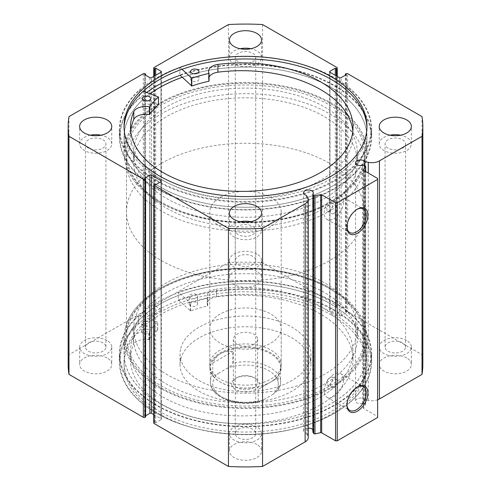 <?xml version="1.0" encoding="UTF-8"?>
<svg xmlns="http://www.w3.org/2000/svg" width="491" height="491" viewBox="0 0 491 491"><rect width="100%" height="100%" fill="white"/><g stroke="black" fill="none" stroke-linecap="round" stroke-linejoin="round"><path stroke-width="0.37" stroke-dasharray="2.46 1.84" d="M178.374 299.958L190.606 310.938A103.546 59.779 180 0 1 207.595 305.997L207.736 305.825A12.3 7.101 180 0 1 207.208 303.757A12.3 7.101 180 0 1 216.421 296.883L216.414 289.107A111.273 64.241 180 0 1 320.402 306.243A111.273 64.241 180 0 1 352.992 351.666A111.273 64.241 180 0 1 284.301 411.022A111.273 64.241 180 0 1 163.037 397.096A111.273 64.241 180 0 1 130.446 351.666A111.273 64.241 180 0 1 133.362 337.059L133.362 344.835A12.3 7.101 180 0 1 148.853 339.827L149.141 339.741A103.546 59.779 180 0 1 157.703 329.934L138.683 322.869A126.156 72.834 0 0 0 119.344 361.628A126.156 72.834 0 0 0 156.291 413.127A126.156 72.834 0 0 0 293.778 428.919A126.156 72.834 0 0 0 371.656 361.628A126.156 72.834 0 0 0 334.709 310.122A126.156 72.834 0 0 0 178.374 299.958L178.374 292.182L190.606 303.162A103.546 59.779 180 0 1 207.595 298.221L207.736 298.055A12.3 7.101 180 0 1 207.208 295.987A12.3 7.101 180 0 1 216.421 289.113L216.421 296.883A111.273 64.241 180 0 1 320.402 314.019A111.273 64.241 180 0 1 352.992 359.443A111.273 64.241 180 0 1 284.301 418.792A111.273 64.241 180 0 1 163.037 404.866A111.273 64.241 180 0 1 130.446 359.443A111.273 64.241 180 0 1 133.362 344.835L133.368 337.059A12.3 7.101 180 0 1 148.853 332.051L149.141 331.971A103.546 59.779 180 0 1 157.703 322.164L138.683 315.099A126.156 72.834 0 0 0 119.344 353.851A126.156 72.834 0 0 0 156.291 405.357A126.156 72.834 0 0 0 293.778 421.143A126.156 72.834 0 0 0 371.656 353.851A126.156 72.834 0 0 0 334.709 302.352A126.156 72.834 0 0 0 178.374 292.182M196.351 294.6A4.167 2.406 0 0 0 191.809 294.084A4.167 2.406 0 0 0 189.238 296.306A4.167 2.406 0 0 0 190.459 298.006A4.167 2.406 0 0 0 195.001 298.528A4.167 2.406 0 0 0 197.572 296.306A4.167 2.406 0 0 0 196.351 294.6M196.351 302.376A4.167 2.406 0 0 0 191.809 301.855A4.167 2.406 0 0 0 189.238 304.076A4.167 2.406 0 0 0 190.459 305.776A4.167 2.406 0 0 0 195.001 306.298A4.167 2.406 0 0 0 197.572 304.076A4.167 2.406 0 0 0 196.351 302.376M148.767 322.078A4.167 2.406 0 0 0 144.231 321.556A4.167 2.406 0 0 0 141.66 323.778A4.167 2.406 0 0 0 142.875 325.478A4.167 2.406 0 0 0 147.417 325.999A4.167 2.406 0 0 0 149.988 323.778A4.167 2.406 0 0 0 148.767 322.078M148.767 329.848A4.167 2.406 0 0 0 144.231 329.326A4.167 2.406 0 0 0 141.66 331.548A4.167 2.406 0 0 0 142.875 333.248A4.167 2.406 0 0 0 147.417 333.77A4.167 2.406 0 0 0 149.988 331.548A4.167 2.406 0 0 0 148.767 329.848M138.683 322.869L138.683 315.099M182.044 69.292L179.823 67.187A126.156 72.834 180 0 1 335.899 78.572A126.156 72.834 180 0 1 371.656 129.372A126.156 72.834 180 0 1 292.992 196.854A126.156 72.834 180 0 1 155.101 180.179A126.156 72.834 180 0 1 119.344 129.372A126.156 72.834 180 0 1 139.597 89.792L139.597 97.568L158.452 104.626M143.55 107.977A4.167 2.406 180 0 1 142.372 106.295A4.167 2.406 180 0 1 144.968 104.067A4.167 2.406 180 0 1 149.522 104.62A4.167 2.406 180 0 1 150.7 106.295A4.167 2.406 180 0 1 148.104 108.523A4.167 2.406 180 0 1 143.55 107.977M191.772 80.874A4.167 2.406 180 0 1 190.588 79.198A4.167 2.406 180 0 1 193.184 76.97A4.167 2.406 180 0 1 197.738 77.523A4.167 2.406 180 0 1 198.923 79.198A4.167 2.406 180 0 1 196.32 81.426A4.167 2.406 180 0 1 191.772 80.874M130.704 131.048A111.273 64.241 0 0 0 130.496 134.933A111.273 64.241 0 0 0 162.036 179.743A111.273 64.241 0 0 0 283.657 194.454A111.273 64.241 0 0 0 353.041 134.933A111.273 64.241 0 0 0 352.839 131.048M179.823 67.187L179.823 74.957A126.156 72.834 180 0 1 335.899 86.342A126.156 72.834 180 0 1 371.656 137.149A126.156 72.834 180 0 1 292.992 204.624A126.156 72.834 180 0 1 155.101 187.949A126.156 72.834 180 0 1 119.344 137.149A126.156 72.834 180 0 1 139.597 97.568M146.668 92.437A125.561 72.49 0 0 0 119.939 137.149A125.561 72.49 0 0 0 156.715 188.409A125.561 72.49 0 0 0 293.55 204.121A125.561 72.49 0 0 0 371.061 137.149A125.561 72.49 0 0 0 334.285 85.888A125.561 72.49 0 0 0 180.136 75.252L179.823 74.957M217.93 72.183L217.936 72.189A111.273 64.241 0 0 0 217.93 72.183L217.93 64.413M139.597 89.792L143.317 91.179M209.056 77.093A12.3 7.101 0 0 0 208.558 79.082A12.3 7.101 0 0 0 209.043 81.058M182.302 77.308A121.394 70.09 180 0 1 341.914 94.56A121.394 70.09 180 0 1 366.894 137.149A121.394 70.09 180 0 1 284.442 203.532A121.394 70.09 180 0 1 149.086 179.737A121.394 70.09 180 0 1 124.106 137.149A121.394 70.09 180 0 1 150.178 93.744M149.086 195.289A121.394 70.09 180 0 1 124.106 152.695A121.394 70.09 180 0 1 206.558 86.312A121.394 70.09 180 0 1 341.914 110.107A121.394 70.09 180 0 1 366.894 152.695A121.394 70.09 180 0 1 284.442 219.078A121.394 70.09 180 0 1 149.086 195.289M156.647 191.944A111.874 64.591 180 0 1 133.626 152.695A111.874 64.591 180 0 1 209.614 91.516A111.874 64.591 180 0 1 334.353 113.446A111.874 64.591 180 0 1 357.374 152.695A111.874 64.591 180 0 1 281.386 213.873A111.874 64.591 180 0 1 156.647 191.944M156.647 201.666A111.874 64.591 180 0 1 133.626 162.417A111.874 64.591 180 0 1 209.614 101.238A111.874 64.591 180 0 1 334.353 123.167A111.874 64.591 180 0 1 357.374 162.417A111.874 64.591 180 0 1 281.386 223.589A111.874 64.591 180 0 1 156.647 201.666M308.238 428.091A4.879 2.817 0 0 0 303.536 430.902A4.879 2.817 0 0 0 304.966 432.896A4.879 2.817 0 0 0 306.353 433.455L306.353 195.375M365.028 165.866L365.028 403.952L362.505 403.418A4.879 2.817 180 0 1 356.994 402.859A4.879 2.817 180 0 1 355.564 400.865A4.879 2.817 180 0 1 358.577 398.262A4.879 2.817 180 0 1 363.892 398.876A4.879 2.817 180 0 1 364.868 399.674L368.287 400.392A10.63 6.138 0 0 0 377.628 399.803M362.505 403.418L362.505 165.338M357 209.369A13.619 7.862 120 0 0 356.589 209.596L357.43 209.111L356.589 209.596A13.619 7.862 120 0 0 346.953 226.277A13.619 7.862 120 0 0 346.965 226.75M357 387.203A13.619 7.862 120 0 0 356.589 387.43L357.43 386.945L356.589 387.43A13.619 7.862 120 0 0 346.953 404.111A13.619 7.862 120 0 0 346.965 404.584M329.657 288.745L330.498 289.23A120.209 69.403 0 0 0 160.502 289.23A120.209 69.403 0 0 0 160.502 387.374A120.209 69.403 0 0 0 330.498 387.381A120.209 69.403 0 0 0 330.498 289.23L329.657 288.745A119.018 68.715 180 0 1 364.518 337.329A119.018 68.715 180 0 1 291.046 400.816A119.018 68.715 180 0 1 161.343 385.92A119.018 68.715 180 0 1 126.482 337.329A119.018 68.715 180 0 1 161.343 288.745A119.018 68.715 180 0 1 329.657 288.745M161.343 202.255L160.502 201.77A120.209 69.403 180 0 1 160.502 103.619A120.209 69.403 180 0 1 330.498 103.626A120.209 69.403 180 0 1 330.498 201.77A120.209 69.403 180 0 1 160.502 201.77L161.343 202.255A119.018 68.715 0 0 0 329.657 202.255A119.018 68.715 0 0 0 364.518 153.671A119.018 68.715 0 0 0 329.657 105.08A119.018 68.715 0 0 0 199.954 90.184A119.018 68.715 0 0 0 126.482 153.671A119.018 68.715 0 0 0 161.343 202.255M333.868 213.432A4.763 2.75 120 0 0 336.973 209.234A4.763 2.75 120 0 0 336.243 205.422A4.763 2.75 120 0 0 333.868 205.655A4.763 2.75 120 0 0 330.756 209.853A4.763 2.75 120 0 0 331.486 213.665A4.763 2.75 120 0 0 333.868 213.432M329.657 211.001L332.708 206.779L332.002 202.973L329.657 203.225L326.49 207.392L327.245 211.216L329.657 211.001A119.018 68.715 180 0 1 199.954 225.897A119.018 68.715 180 0 1 126.482 162.417A119.018 68.715 180 0 1 161.343 113.826A119.018 68.715 180 0 1 291.046 98.93A119.018 68.715 180 0 1 364.518 162.417A119.018 68.715 180 0 1 329.657 211.001M333.868 387.374A4.763 2.75 120 0 0 336.973 383.183A4.763 2.75 120 0 0 336.243 379.365A4.763 2.75 120 0 0 333.868 379.604A4.763 2.75 120 0 0 330.756 383.796A4.763 2.75 120 0 0 331.486 387.614A4.763 2.75 120 0 0 333.868 387.374M329.657 384.95L332.708 380.721L332.002 376.916L329.657 377.174L326.49 381.335L327.245 385.165L329.657 384.95M333.868 218.722A13.619 7.862 120 0 0 342.761 206.717A13.619 7.862 120 0 0 340.674 195.805A13.619 7.862 120 0 0 333.868 196.48A13.619 7.862 120 0 0 324.968 208.485A13.619 7.862 120 0 0 327.055 219.397A13.619 7.862 120 0 0 333.868 218.722M333.868 396.556A13.619 7.862 120 0 0 342.761 384.551A13.619 7.862 120 0 0 340.674 373.639A13.619 7.862 120 0 0 333.868 374.314A13.619 7.862 120 0 0 324.968 386.313A13.619 7.862 120 0 0 327.055 397.231A13.619 7.862 120 0 0 333.868 396.556M159.618 202.28A121.455 70.121 0 0 0 291.979 217.482A121.455 70.121 0 0 0 366.955 152.695A121.455 70.121 0 0 0 331.382 103.11A121.455 70.121 0 0 0 199.021 87.914A121.455 70.121 0 0 0 124.045 152.695A121.455 70.121 0 0 0 159.618 202.28M150.129 93.726A121.455 70.121 0 0 0 124.045 137.149A121.455 70.121 0 0 0 159.618 186.733A121.455 70.121 0 0 0 291.979 201.93A121.455 70.121 0 0 0 366.955 137.149A121.455 70.121 0 0 0 331.382 87.564A121.455 70.121 0 0 0 182.271 77.277M156.715 180.344A125.561 72.49 0 0 0 293.55 196.056A125.561 72.49 0 0 0 371.061 129.084A125.561 72.49 0 0 0 334.285 77.823A125.561 72.49 0 0 0 197.45 62.105A125.561 72.49 0 0 0 119.939 129.084A125.561 72.49 0 0 0 156.715 180.344M124.063 127.77A121.455 70.121 0 0 0 124.045 129.084A121.455 70.121 0 0 0 159.618 178.669A121.455 70.121 0 0 0 291.979 193.865A121.455 70.121 0 0 0 366.955 129.084A121.455 70.121 0 0 0 366.937 127.77M331.382 288.72A121.455 70.121 0 0 0 199.021 273.518A121.455 70.121 0 0 0 124.045 338.305A121.455 70.121 0 0 0 159.618 387.89A121.455 70.121 0 0 0 291.979 403.086A121.455 70.121 0 0 0 366.955 338.305A121.455 70.121 0 0 0 331.382 288.72M331.382 304.267A121.455 70.121 0 0 0 199.021 289.07A121.455 70.121 0 0 0 124.045 353.851A121.455 70.121 0 0 0 159.618 403.436A121.455 70.121 0 0 0 291.979 418.639A121.455 70.121 0 0 0 366.955 353.851A121.455 70.121 0 0 0 331.382 304.267M334.285 302.591A125.561 72.49 0 0 0 197.45 286.879A125.561 72.49 0 0 0 119.939 353.851A125.561 72.49 0 0 0 156.715 405.112A125.561 72.49 0 0 0 293.55 420.824A125.561 72.49 0 0 0 371.061 353.851A125.561 72.49 0 0 0 334.285 302.591M334.285 310.656A125.561 72.49 0 0 0 197.45 294.944A125.561 72.49 0 0 0 119.939 361.916A125.561 72.49 0 0 0 156.715 413.177A125.561 72.49 0 0 0 293.55 428.895A125.561 72.49 0 0 0 371.061 361.916A125.561 72.49 0 0 0 334.285 310.656M331.382 312.331A121.455 70.121 0 0 0 199.021 297.135A121.455 70.121 0 0 0 124.045 361.916A121.455 70.121 0 0 0 159.618 411.501A121.455 70.121 0 0 0 291.979 426.704A121.455 70.121 0 0 0 366.955 361.916A121.455 70.121 0 0 0 331.382 312.331M331.382 314.958A121.455 70.121 0 0 0 199.021 299.755A121.455 70.121 0 0 0 124.045 364.543A121.455 70.121 0 0 0 159.618 414.128A121.455 70.121 0 0 0 291.979 429.324A121.455 70.121 0 0 0 366.955 364.543A121.455 70.121 0 0 0 331.382 314.958M107.063 357.982A16.068 9.274 0 0 0 89.552 355.969A16.068 9.274 0 0 0 79.634 364.543A16.068 9.274 0 0 0 84.342 371.098A16.068 9.274 0 0 0 101.852 373.111A16.068 9.274 0 0 0 111.77 364.543A16.068 9.274 0 0 0 107.063 357.982M107.063 340.49A16.068 9.274 0 0 0 89.552 338.477A16.068 9.274 0 0 0 79.634 347.051A16.068 9.274 0 0 0 84.342 353.606A16.068 9.274 0 0 0 101.852 355.619A16.068 9.274 0 0 0 111.77 347.051A16.068 9.274 0 0 0 107.063 340.49M256.861 271.498A16.068 9.274 0 0 0 239.35 269.485A16.068 9.274 0 0 0 229.432 278.053A16.068 9.274 0 0 0 234.139 284.614A16.068 9.274 0 0 0 251.65 286.627A16.068 9.274 0 0 0 261.568 278.053A16.068 9.274 0 0 0 256.861 271.498M256.861 254.007A16.068 9.274 0 0 0 239.35 251.993A16.068 9.274 0 0 0 229.432 260.561A16.068 9.274 0 0 0 234.139 267.122A16.068 9.274 0 0 0 251.65 269.136A16.068 9.274 0 0 0 261.568 260.561A16.068 9.274 0 0 0 256.861 254.007M256.861 444.465A16.068 9.274 0 0 0 239.35 442.459A16.068 9.274 0 0 0 229.432 451.026A16.068 9.274 0 0 0 234.139 457.587A16.068 9.274 0 0 0 251.65 459.601A16.068 9.274 0 0 0 261.568 451.026A16.068 9.274 0 0 0 256.861 444.465M256.861 426.974A16.068 9.274 0 0 0 239.35 424.967A16.068 9.274 0 0 0 229.432 433.535A16.068 9.274 0 0 0 234.139 440.096A16.068 9.274 0 0 0 251.65 442.109A16.068 9.274 0 0 0 261.568 433.535A16.068 9.274 0 0 0 256.861 426.974M406.658 357.982A16.068 9.274 0 0 0 389.148 355.969A16.068 9.274 0 0 0 379.23 364.543A16.068 9.274 0 0 0 383.937 371.098A16.068 9.274 0 0 0 401.448 373.111A16.068 9.274 0 0 0 411.366 364.543A16.068 9.274 0 0 0 406.658 357.982M406.658 340.49A16.068 9.274 0 0 0 389.148 338.477A16.068 9.274 0 0 0 379.23 347.051A16.068 9.274 0 0 0 383.937 353.606A16.068 9.274 0 0 0 401.448 355.619A16.068 9.274 0 0 0 411.366 347.051A16.068 9.274 0 0 0 406.658 340.49M90.344 135.203A16.068 9.274 0 0 0 79.634 143.949A16.068 9.274 0 0 0 84.342 150.51A16.068 9.274 0 0 0 101.852 152.523A16.068 9.274 0 0 0 111.77 143.949A16.068 9.274 0 0 0 107.063 137.394A16.068 9.274 0 0 0 101.054 135.203M240.142 48.719A16.068 9.274 0 0 0 229.432 57.465A16.068 9.274 0 0 0 234.139 64.026A16.068 9.274 0 0 0 251.65 66.033A16.068 9.274 0 0 0 261.568 57.465A16.068 9.274 0 0 0 256.861 50.904A16.068 9.274 0 0 0 250.858 48.719M240.142 221.693A16.068 9.274 0 0 0 229.432 230.439A16.068 9.274 0 0 0 234.139 236.993A16.068 9.274 0 0 0 251.65 239.007A16.068 9.274 0 0 0 261.568 230.439A16.068 9.274 0 0 0 256.861 223.878A16.068 9.274 0 0 0 250.858 221.693M389.946 135.203A16.068 9.274 0 0 0 379.23 143.949A16.068 9.274 0 0 0 383.937 150.51A16.068 9.274 0 0 0 401.448 152.523A16.068 9.274 0 0 0 411.366 143.949A16.068 9.274 0 0 0 406.658 137.394A16.068 9.274 0 0 0 400.656 135.203M388.062 148.129A10.237 5.91 180 0 1 385.067 143.949A10.237 5.91 180 0 1 391.382 138.493A10.237 5.91 180 0 1 402.534 139.769A10.237 5.91 180 0 1 405.535 143.949A10.237 5.91 180 0 1 399.214 149.411A10.237 5.91 180 0 1 388.062 148.129M402.534 342.871A10.237 5.91 0 0 0 391.382 341.589A10.237 5.91 0 0 0 385.067 347.051A10.237 5.91 0 0 0 388.062 351.231A10.237 5.91 0 0 0 399.214 352.507A10.237 5.91 0 0 0 405.535 347.051A10.237 5.91 0 0 0 402.534 342.871M238.264 234.612A10.237 5.91 180 0 1 235.263 230.439A10.237 5.91 180 0 1 241.584 224.976A10.237 5.91 180 0 1 252.736 226.259A10.237 5.91 180 0 1 255.737 230.439A10.237 5.91 180 0 1 249.416 235.895A10.237 5.91 180 0 1 238.264 234.612M252.736 429.355A10.237 5.91 0 0 0 241.584 428.078A10.237 5.91 0 0 0 235.263 433.535A10.237 5.91 0 0 0 238.264 437.714A10.237 5.91 0 0 0 249.416 438.997A10.237 5.91 0 0 0 255.737 433.535A10.237 5.91 0 0 0 252.736 429.355M238.264 61.645A10.237 5.91 180 0 1 235.263 57.465A10.237 5.91 180 0 1 241.584 52.003A10.237 5.91 180 0 1 252.736 53.286A10.237 5.91 180 0 1 255.737 57.465A10.237 5.91 180 0 1 249.416 62.922A10.237 5.91 180 0 1 238.264 61.645M252.736 256.388A10.237 5.91 0 0 0 241.584 255.105A10.237 5.91 0 0 0 235.263 260.561A10.237 5.91 0 0 0 238.264 264.741A10.237 5.91 0 0 0 249.416 266.024A10.237 5.91 0 0 0 255.737 260.561A10.237 5.91 0 0 0 252.736 256.388M88.466 148.129A10.237 5.91 180 0 1 85.465 143.949A10.237 5.91 180 0 1 91.786 138.493A10.237 5.91 180 0 1 102.938 139.769A10.237 5.91 180 0 1 105.933 143.949A10.237 5.91 180 0 1 99.618 149.411A10.237 5.91 180 0 1 88.466 148.129M102.938 342.871A10.237 5.91 0 0 0 91.786 341.589A10.237 5.91 0 0 0 85.465 347.051A10.237 5.91 0 0 0 88.466 351.231A10.237 5.91 0 0 0 99.618 352.507A10.237 5.91 0 0 0 105.933 347.051A10.237 5.91 0 0 0 102.938 342.871M312.841 432.092A4.879 2.817 0 0 0 313.295 430.902A4.879 2.817 0 0 0 312.841 429.717M306.353 433.455L307.599 435.431A10.63 6.138 180 0 1 308.238 437.53M153.757 423.039A1.191 0.687 180 0 1 154.106 422.555L154.106 184.475M161.005 419.737A1.191 0.687 0 0 0 161.355 419.253A1.191 0.687 0 0 0 161.005 418.768L161.005 181.652L161.005 419.737L155.702 422.8L154.696 422.217L154.106 422.555M153.757 414.582L161.005 418.768M145.606 416.969L144.593 416.386L145.606 415.803M68.163 364.543A177.337 102.386 180 0 1 68.986 354.698L143.335 311.773A1.191 0.687 180 0 1 145.017 311.773L145.017 73.693M149.896 77.676L149.896 315.762L144.593 312.699L145.606 312.116L145.017 311.773M149.896 315.762A1.191 0.687 0 0 0 151.578 315.762L151.578 77.676M161.005 310.318A1.191 0.687 0 0 0 161.355 309.833A1.191 0.687 0 0 0 161.005 309.348L161.005 72.232L161.005 310.318L151.578 315.762M154.106 76.222L154.106 306.525L154.696 306.869L155.702 306.286L161.005 309.348M154.106 306.525A1.191 0.687 180 0 1 153.757 306.04A1.191 0.687 180 0 1 154.106 305.555L154.106 67.476M336.894 67.476L336.894 305.555L262.55 262.636A177.337 102.386 180 0 0 228.45 262.636L154.106 305.555M336.894 305.555A1.191 0.687 180 0 1 337.243 306.04A1.191 0.687 180 0 1 336.894 306.525L336.894 76.222M329.995 309.348A1.191 0.687 0 0 0 329.645 309.833A1.191 0.687 0 0 0 329.995 310.318L329.995 72.232L329.995 309.348L335.298 306.286L336.304 306.869L336.894 306.525M339.422 77.676L339.422 315.762L329.995 310.318M339.422 315.762A1.191 0.687 0 0 0 341.104 315.762L341.104 77.676M345.983 73.693L345.983 311.773L345.394 312.116L346.407 312.699L341.104 315.762M345.983 311.773A1.191 0.687 180 0 1 347.665 311.773L347.665 73.693M422.837 364.543A177.337 102.386 180 0 0 422.014 354.698L347.665 311.773M365.028 403.952A0.951 0.552 180 0 1 365.654 404.467A0.951 0.552 180 0 1 365.599 404.652L365.599 171.506M363.53 170.236L363.53 407.941L365.599 404.652M363.53 407.941A0.951 0.552 0 0 0 363.469 408.131A0.951 0.552 0 0 0 363.751 408.518L363.751 170.432M377.628 178.448L377.628 416.528L363.751 408.518M377.628 416.528L377.628 417.503M228.45 262.636L228.45 24.55M422.014 354.698L422.014 116.612M262.55 24.55L262.55 262.636M68.986 116.612L68.986 354.698M345.394 312.116L345.394 75.197M346.407 312.699L346.407 74.614M335.298 306.286L335.298 75.295M336.304 306.869L336.304 75.878M144.593 416.386L144.593 178.301M155.702 422.8L155.702 184.714M154.696 422.217L154.696 184.131M154.696 306.869L154.696 75.878M155.702 306.286L155.702 75.295M144.593 312.699L144.593 74.614M145.606 312.116L145.606 75.197M364.868 399.674L364.868 165.835M134.865 319.003A111.874 64.591 180 0 1 253.822 264.176A111.874 64.591 180 0 1 357.374 328.583A111.874 64.591 180 0 1 356.135 338.17A111.874 64.591 180 0 1 237.178 392.996A111.874 64.591 180 0 1 133.626 328.583A111.874 64.591 180 0 1 134.865 319.003M134.865 328.718A111.874 64.591 180 0 1 253.822 273.892A111.874 64.591 180 0 1 357.374 338.305A111.874 64.591 180 0 1 356.135 347.886A111.874 64.591 180 0 1 237.178 402.718A111.874 64.591 180 0 1 133.626 338.305A111.874 64.591 180 0 1 134.865 328.718M280.809 367.599A35.702 20.616 180 0 1 242.842 385.097A35.702 20.616 180 0 1 209.798 364.543A35.702 20.616 180 0 1 210.191 361.48A35.702 20.616 180 0 1 248.158 343.982A35.702 20.616 180 0 1 281.202 364.543A35.702 20.616 180 0 1 280.809 367.599M280.809 331.646A35.702 20.616 180 0 1 242.842 349.144A35.702 20.616 180 0 1 209.798 328.583A35.702 20.616 180 0 1 210.191 325.527A35.702 20.616 180 0 1 248.158 308.029A35.702 20.616 180 0 1 281.202 328.583A35.702 20.616 180 0 1 280.809 331.646M180.768 348.242A65.456 37.795 180 0 1 250.367 316.167A65.456 37.795 180 0 1 310.956 353.851A65.456 37.795 180 0 1 310.232 359.461A65.456 37.795 180 0 1 240.633 391.542A65.456 37.795 180 0 1 180.044 353.851A65.456 37.795 180 0 1 180.768 348.242M180.768 358.933A65.456 37.795 180 0 1 250.367 326.853A65.456 37.795 180 0 1 310.956 364.543A65.456 37.795 180 0 1 310.232 370.146A65.456 37.795 180 0 1 240.633 402.227A65.456 37.795 180 0 1 180.044 364.543A65.456 37.795 180 0 1 180.768 358.933M125.444 327.902A121.394 70.09 180 0 1 254.528 268.411A121.394 70.09 180 0 1 366.894 338.305A121.394 70.09 180 0 1 365.556 348.702A121.394 70.09 180 0 1 236.472 408.199A121.394 70.09 180 0 1 124.106 338.305A121.394 70.09 180 0 1 125.444 327.902M125.444 343.454A121.394 70.09 180 0 1 254.528 283.958A121.394 70.09 180 0 1 366.894 353.851A121.394 70.09 180 0 1 365.556 364.248A121.394 70.09 180 0 1 236.472 423.745A121.394 70.09 180 0 1 124.106 353.851A121.394 70.09 180 0 1 125.444 343.454M236.914 377.659L235.735 378.34A13.803 7.973 0 0 0 235.735 389.615A13.803 7.973 0 0 0 255.265 389.615A13.803 7.973 0 0 0 255.265 378.34A13.803 7.973 0 0 0 235.735 378.34L236.914 377.659A12.14 7.009 180 0 1 254.086 377.659A12.14 7.009 180 0 1 257.64 382.618A12.14 7.009 180 0 1 254.086 387.571A12.14 7.009 180 0 1 240.854 389.093A12.14 7.009 180 0 1 233.36 382.618A12.14 7.009 180 0 1 236.914 377.659M254.086 344.234A12.14 7.009 180 0 1 240.854 345.75A12.14 7.009 180 0 1 233.36 339.275A12.14 7.009 180 0 1 236.914 334.322A12.14 7.009 180 0 1 250.146 332.8A12.14 7.009 180 0 1 257.64 339.275A12.14 7.009 180 0 1 254.086 344.234M212.775 374.688A35.113 20.272 0 0 0 210.387 382.035A35.113 20.272 0 0 0 258.223 400.926L259.96 401.454L263.827 399.631A32.731 18.897 180 0 1 222.355 397.336A32.731 18.897 180 0 1 218.385 373.393C216.071 375.124 214.199 375.554 212.775 374.688L212.775 363.027C214.567 358.774 217.2 355.631 220.674 353.612A35.113 20.272 180 0 1 258.935 349.218A35.113 20.272 180 0 1 280.613 367.943A35.113 20.272 180 0 1 270.326 382.274L270.75 382.035A35.702 20.616 180 0 1 220.25 382.035A35.702 20.616 180 0 1 209.798 367.458A35.702 20.616 180 0 1 220.25 352.882A35.702 20.616 180 0 1 259.162 348.414A35.702 20.616 180 0 1 281.202 367.458A35.702 20.616 180 0 1 270.75 382.035L270.326 382.274A35.113 20.272 180 0 1 220.674 382.274A35.113 20.272 180 0 1 210.387 367.943A35.113 20.272 180 0 1 220.674 353.612C224.16 351.617 228.198 350.905 232.777 351.476L232.777 363.137C231.347 365.66 229.475 367.385 227.173 368.324A32.731 18.897 180 0 1 268.645 370.613A32.731 18.897 180 0 1 272.615 394.561L277.716 390.591L278.225 389.375A35.113 20.272 0 0 0 280.613 382.035A35.113 20.272 0 0 0 232.777 363.137M161.343 163.386A119.018 68.715 180 0 1 291.046 148.491A119.018 68.715 180 0 1 364.518 211.977A119.018 68.715 180 0 1 329.657 260.561A119.018 68.715 180 0 1 199.954 275.457A119.018 68.715 180 0 1 126.482 211.977A119.018 68.715 180 0 1 161.343 163.386M220.25 197.4A35.702 20.616 180 0 1 259.162 192.926A35.702 20.616 180 0 1 281.202 211.977A35.702 20.616 180 0 1 270.75 226.547A35.702 20.616 180 0 1 231.838 231.022A35.702 20.616 180 0 1 209.798 211.977A35.702 20.616 180 0 1 220.25 197.4M258.223 400.926L258.223 389.265L270.326 382.274L278.225 377.714L278.225 389.375M212.775 363.027L232.777 351.476M218.385 373.393L227.173 368.324M263.827 399.631L272.615 394.561M258.223 389.265L278.225 377.714M190.281 310.895L190.281 303.119M157.629 329.743L157.629 321.973M157.703 329.934L157.703 322.164M149.141 339.741L149.141 331.971M148.853 339.827L148.853 332.051M207.595 305.997L207.595 298.221M190.606 310.938L190.606 303.162M207.736 305.825L207.736 298.055M158.378 96.813L158.378 104.583M143.335 73.693L143.335 311.773M368.287 400.392L368.287 173.053M307.599 435.431L307.599 197.351M189.238 304.076L189.238 296.306M141.66 331.548L141.66 323.778M352.992 359.443L352.992 351.666M371.656 361.628L371.656 353.851M119.344 361.628L119.344 353.851M130.446 359.443L130.446 351.666M149.988 331.548L149.988 323.778M197.572 304.076L197.572 296.306M157.74 329.86L157.74 322.09M207.208 303.757L207.208 295.987M207.748 305.868L207.748 298.092M142.372 98.525L142.372 106.295M190.588 71.422L190.588 79.198M130.496 127.163L130.496 134.933M353.041 127.163L353.041 134.933M371.656 129.372L371.656 137.149M119.344 129.372L119.344 137.149M198.923 71.422L198.923 79.198M150.7 98.525L150.7 106.295M208.558 71.312L208.558 79.082M124.106 137.149L124.106 152.695M133.626 152.695L133.626 162.417M357.374 152.695L357.374 162.417M366.894 137.149L366.894 152.695M303.536 430.902L303.536 192.822M355.564 400.865L355.564 162.785M161.343 288.745L160.502 289.23M332.002 202.973L336.243 205.422M332.002 376.916L336.243 379.365M340.674 195.805L363.395 208.921M340.674 373.639L363.395 386.755M366.955 137.149L366.955 152.695M371.061 129.084L371.061 137.149M366.955 126.457L366.955 129.084M124.045 353.851L124.045 338.305M119.939 361.916L119.939 353.851M124.045 364.543L124.045 361.916M79.634 347.051L79.634 364.543M229.432 260.561L229.432 278.053M229.432 433.535L229.432 451.026M379.23 347.051L379.23 364.543M79.634 143.949L79.634 126.457M229.432 57.465L229.432 39.974M229.432 230.439L229.432 212.947M379.23 143.949L379.23 126.457M385.067 347.051L385.067 143.949M235.263 433.535L235.263 230.439M235.263 260.561L235.263 57.465M85.465 347.051L85.465 143.949M126.482 153.671L126.482 337.329M364.518 153.671L364.518 337.329M105.933 347.051L105.933 143.949M255.737 260.561L255.737 57.465M255.737 433.535L255.737 230.439M405.535 347.051L405.535 143.949M411.366 143.949L411.366 126.457M261.568 230.439L261.568 212.947M261.568 57.465L261.568 39.974M111.77 143.949L111.77 126.457M411.366 347.051L411.366 364.543M261.568 433.535L261.568 451.026M261.568 260.561L261.568 278.053M111.77 347.051L111.77 364.543M337.243 76.418L337.243 306.04M329.645 71.747L329.645 309.833M153.757 306.04L153.757 76.418M161.355 71.747L161.355 309.833M161.355 181.167L161.355 419.253M366.955 364.543L366.955 361.916M371.061 361.916L371.061 353.851M366.955 353.851L366.955 338.305M124.045 126.457L124.045 129.084M119.939 129.084L119.939 137.149M124.045 137.149L124.045 152.695M327.055 397.231L349.776 410.347M327.055 219.397L349.776 232.513M327.245 385.165L331.486 387.614M327.245 211.216L331.486 213.665M329.657 202.255L330.498 201.77M346.953 404.111L346.953 405.087M346.953 226.277L346.953 227.253M313.295 430.902L313.295 192.822M365.654 404.467L365.654 171.537M363.469 408.131L363.469 170.046M357.374 328.583L357.374 338.305M209.798 328.583L209.798 364.543M310.956 353.851L310.956 364.543M366.894 338.305L366.894 353.851M124.106 338.305L124.106 353.851M180.044 353.851L180.044 364.543M281.202 328.583L281.202 364.543M133.626 328.583L133.626 338.305M233.36 339.275L233.36 382.618M364.518 162.417L364.518 211.977M281.202 211.977L281.202 367.458M209.798 211.977L209.798 367.458M126.482 162.417L126.482 211.977M220.674 382.274L220.25 382.035M210.387 367.943L210.387 382.035C209.81 397.814 238.423 407.757 259.96 401.454M280.613 367.943L280.613 382.035C280.582 385.067 279.618 387.915 277.716 390.591M257.64 339.275L257.64 382.618M254.086 377.659L255.265 378.34"/><path stroke-width="0.74" d="M143.317 91.179L158.452 97.003A103.546 59.779 0 0 0 149.663 106.743L149.368 106.823A12.3 7.101 0 0 0 133.767 111.709L133.767 119.485A111.273 64.241 0 0 0 130.704 131.048M143.55 100.201A4.167 2.406 180 0 1 142.372 98.525A4.167 2.406 180 0 1 144.968 96.297A4.167 2.406 180 0 1 149.522 96.844A4.167 2.406 180 0 1 150.7 98.525A4.167 2.406 180 0 1 148.104 100.753A4.167 2.406 180 0 1 143.55 100.201M191.772 73.104A4.167 2.406 180 0 1 190.588 71.422A4.167 2.406 180 0 1 193.184 69.194A4.167 2.406 180 0 1 197.738 69.747A4.167 2.406 180 0 1 198.923 71.422A4.167 2.406 180 0 1 196.32 73.65A4.167 2.406 180 0 1 191.772 73.104M158.452 104.626L158.452 104.773A103.546 59.779 0 0 0 149.663 114.513L149.368 114.593A12.3 7.101 0 0 0 133.767 119.485L133.767 111.709A111.273 64.241 0 0 0 130.496 127.163A111.273 64.241 0 0 0 162.036 171.973A111.273 64.241 0 0 0 283.657 186.678A111.273 64.241 0 0 0 353.041 127.163A111.273 64.241 0 0 0 321.507 82.353A111.273 64.241 0 0 0 217.93 64.413A12.3 7.101 0 0 0 208.558 71.312A12.3 7.101 0 0 0 209.043 73.288L208.902 73.454A103.546 59.779 0 0 0 191.797 78.259L182.044 69.292M352.839 131.048A111.273 64.241 0 0 0 321.507 90.129A111.273 64.241 0 0 0 217.936 72.183A12.3 7.101 0 0 0 209.056 77.093M209.043 73.362L208.902 81.224A103.546 59.779 0 0 0 191.797 86.035L180.136 75.252A125.561 72.49 0 0 0 146.668 92.437M217.93 64.413L217.936 72.189M150.178 93.744A121.394 70.09 180 0 1 182.302 77.308M321.673 194.731L321.673 432.81A0.951 0.552 0 0 0 320.672 432.681L314.977 433.878A0.951 0.552 180 0 1 313.982 433.749A0.951 0.552 180 0 1 313.755 433.553L312.841 432.092L312.841 194.013L313.755 195.467A0.951 0.552 0 0 0 313.982 195.67A0.951 0.552 0 0 0 314.977 195.799L320.672 194.602A0.951 0.552 180 0 1 321.673 194.731L335.549 202.74L337.231 202.74L377.628 179.418L377.628 178.448L363.751 170.432A0.951 0.552 180 0 1 363.469 170.046A0.951 0.552 180 0 1 363.53 169.855L363.53 170.236M161.005 181.652L161.005 180.682A1.191 0.687 180 0 1 161.355 181.167A1.191 0.687 180 0 1 161.005 181.652L155.702 184.714L154.696 184.131L154.106 184.475A1.191 0.687 0 0 0 153.757 184.96A1.191 0.687 0 0 0 154.106 185.445L228.45 228.364A177.337 102.386 0 0 0 262.55 228.364L305.126 203.783A10.63 6.138 0 0 0 308.238 199.444A10.63 6.138 0 0 0 307.599 197.351L306.353 195.375A4.879 2.817 180 0 1 304.966 194.81A4.879 2.817 180 0 1 303.536 192.822A4.879 2.817 180 0 1 306.55 190.22A4.879 2.817 180 0 1 311.865 190.827A4.879 2.817 180 0 1 313.295 192.822A4.879 2.817 180 0 1 312.841 194.013M312.841 429.717A4.879 2.817 0 0 0 311.865 428.913A4.879 2.817 0 0 0 308.238 428.091M377.628 399.803A10.63 6.138 0 0 0 379.439 398.968L379.439 160.882A10.63 6.138 180 0 1 368.287 162.312L364.868 161.594A4.879 2.817 0 0 0 363.892 160.79A4.879 2.817 0 0 0 358.577 160.183A4.879 2.817 0 0 0 355.564 162.785A4.879 2.817 0 0 0 356.994 164.773A4.879 2.817 0 0 0 362.505 165.338L365.028 165.866A0.951 0.552 0 0 1 365.654 166.381A0.951 0.552 0 0 1 365.599 166.572L363.53 169.855M357.43 209.111L357.43 209.111A14.81 8.55 -60 0 1 367.9 215.156A14.81 8.55 -60 0 1 357.43 233.299A14.81 8.55 -60 0 1 346.953 227.253A14.81 8.55 -60 0 1 357.43 209.111L357.43 209.111M346.965 226.75A13.619 7.862 120 0 0 349.776 232.513A13.619 7.862 120 0 0 356.589 231.838A13.619 7.862 120 0 0 365.488 219.839A13.619 7.862 120 0 0 363.395 208.921A13.619 7.862 120 0 0 357 209.369M357.43 386.945L357.43 386.945A14.81 8.55 -60 0 1 367.9 392.99A14.81 8.55 -60 0 1 357.43 411.133A14.81 8.55 -60 0 1 346.953 405.087A14.81 8.55 -60 0 1 357.43 386.945L357.43 386.945M346.965 404.584A13.619 7.862 120 0 0 349.776 410.347A13.619 7.862 120 0 0 356.589 409.672A13.619 7.862 120 0 0 365.488 397.673A13.619 7.862 120 0 0 363.395 386.755A13.619 7.862 120 0 0 357 387.203M366.937 127.77A121.455 70.121 0 0 0 331.382 79.499A121.455 70.121 0 0 0 200.07 64.051A121.455 70.121 0 0 0 124.063 127.77M159.618 176.042A121.455 70.121 0 0 0 291.979 191.245A121.455 70.121 0 0 0 366.955 126.457A121.455 70.121 0 0 0 331.382 76.872A121.455 70.121 0 0 0 199.021 61.676A121.455 70.121 0 0 0 124.045 126.457A121.455 70.121 0 0 0 159.618 176.042M107.063 119.902A16.068 9.274 0 0 0 89.552 117.889A16.068 9.274 0 0 0 79.634 126.457A16.068 9.274 0 0 0 84.342 133.018A16.068 9.274 0 0 0 101.852 135.031A16.068 9.274 0 0 0 111.77 126.457A16.068 9.274 0 0 0 107.063 119.902M101.054 135.203A16.068 9.274 0 0 0 90.344 135.203M256.861 33.413A16.068 9.274 0 0 0 239.35 31.399A16.068 9.274 0 0 0 229.432 39.974A16.068 9.274 0 0 0 234.139 46.535A16.068 9.274 0 0 0 251.65 48.541A16.068 9.274 0 0 0 261.568 39.974A16.068 9.274 0 0 0 256.861 33.413M250.858 48.719A16.068 9.274 0 0 0 240.142 48.719M256.861 206.386A16.068 9.274 0 0 0 239.35 204.373A16.068 9.274 0 0 0 229.432 212.947A16.068 9.274 0 0 0 234.139 219.502A16.068 9.274 0 0 0 251.65 221.515A16.068 9.274 0 0 0 261.568 212.947A16.068 9.274 0 0 0 256.861 206.386M250.858 221.693A16.068 9.274 0 0 0 240.142 221.693M406.658 119.902A16.068 9.274 0 0 0 389.148 117.889A16.068 9.274 0 0 0 379.23 126.457A16.068 9.274 0 0 0 383.937 133.018A16.068 9.274 0 0 0 401.448 135.031A16.068 9.274 0 0 0 411.366 126.457A16.068 9.274 0 0 0 406.658 119.902M400.656 135.203A16.068 9.274 0 0 0 389.946 135.203M379.439 160.882L422.014 136.302A177.337 102.386 0 0 0 422.837 126.457A177.337 102.386 0 0 0 422.014 116.612L347.665 73.693A1.191 0.687 0 0 0 345.983 73.693L345.394 74.031L346.407 74.614L341.104 77.676A1.191 0.687 180 0 1 339.422 77.676L329.995 72.232A1.191 0.687 180 0 1 329.645 71.747A1.191 0.687 180 0 1 329.995 71.263L329.995 72.232M336.894 76.222L336.894 68.445L336.304 68.783L335.298 68.2L329.995 71.263M336.894 68.445A1.191 0.687 0 0 0 337.243 67.961A1.191 0.687 0 0 0 336.894 67.476L262.55 24.55A177.337 102.386 0 0 0 228.45 24.55L154.106 67.476A1.191 0.687 0 0 0 153.757 67.961A1.191 0.687 0 0 0 154.106 68.445L154.106 76.222M161.005 71.263A1.191 0.687 180 0 1 161.355 71.747A1.191 0.687 180 0 1 161.005 72.232L161.005 71.263L155.702 68.2L154.696 68.783L154.106 68.445M68.163 126.457A177.337 102.386 0 0 0 68.986 136.302L143.335 179.227A1.191 0.687 0 0 0 145.017 179.227L145.017 417.307A1.191 0.687 180 0 1 143.335 417.307L68.986 374.387A177.337 102.386 180 0 1 68.163 364.543L68.163 126.457A177.337 102.386 0 0 1 68.986 116.612L143.335 73.693A1.191 0.687 0 0 1 145.017 73.693L145.606 74.031L144.593 74.614L149.896 77.676A1.191 0.687 180 0 0 151.578 77.676L161.005 72.232M149.896 175.238A1.191 0.687 180 0 1 151.578 175.238L151.578 413.324A1.191 0.687 0 0 0 149.896 413.324L149.896 175.238L144.593 178.301L145.606 178.884L145.017 179.227M161.005 180.682L151.578 175.238M308.238 199.444L308.238 437.53A10.63 6.138 180 0 1 305.126 441.869L305.126 203.783M154.106 185.445L154.106 423.524L228.45 466.45A177.337 102.386 180 0 0 262.55 466.45L305.126 441.869M154.106 423.524A1.191 0.687 180 0 1 153.757 423.039L153.757 184.96M151.578 413.324L153.757 414.582M145.606 415.803L149.896 413.324M145.017 417.307L145.606 416.969L145.606 178.884M422.837 126.457L422.837 364.543A177.337 102.386 180 0 1 422.014 374.387L379.439 398.968M337.231 202.74L337.231 440.826L377.628 417.503L377.628 179.418M337.231 440.826L335.549 440.826L335.549 202.74M321.673 432.81L335.549 440.826M68.986 374.387L68.986 136.302M422.014 136.302L422.014 374.387M228.45 228.364L228.45 466.45M262.55 466.45L262.55 228.364M345.394 75.197L345.394 74.031M335.298 75.295L335.298 68.2M336.304 75.878L336.304 68.783M154.696 75.878L154.696 68.783M155.702 75.295L155.702 68.2M145.606 75.197L145.606 74.031M182.271 77.277A121.455 70.121 0 0 0 150.129 93.726M364.868 165.835L364.868 161.594M191.472 78.216L191.472 85.993M191.797 78.259L191.797 86.035M208.902 73.454L208.902 81.224M149.663 106.743L149.663 114.513M158.452 97.003L158.452 104.773M149.368 106.823L149.368 114.593M313.755 433.553L313.755 195.467M143.335 417.307L143.335 179.227M368.287 173.053L368.287 162.312M365.599 171.506L365.599 166.572M314.977 195.799L314.977 433.878M320.672 432.681L320.672 194.602M209.056 73.325L209.056 81.095M158.489 96.93L158.489 104.7M337.243 67.961L337.243 76.418M153.757 76.418L153.757 67.961M365.654 171.537L365.654 166.381"/></g></svg>
